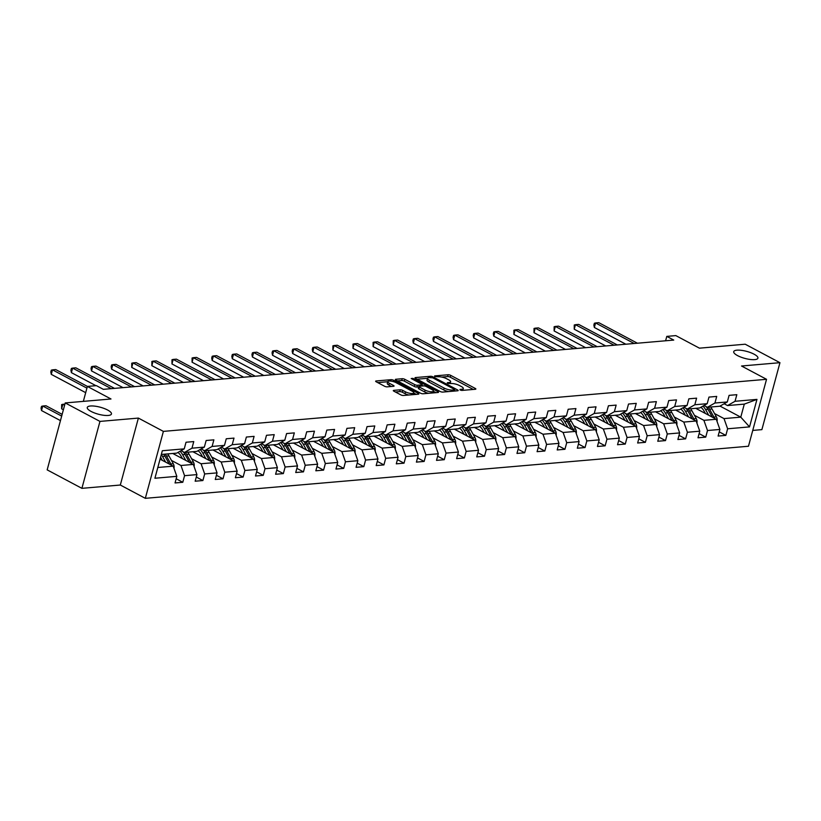 <?xml version="1.0" encoding="UTF-8"?>
<svg xmlns="http://www.w3.org/2000/svg" width="821" height="821" viewBox="0 0 821 821"><rect width="100%" height="100%" fill="white"/><g stroke="black" fill="none" stroke-linecap="round" stroke-linejoin="round"><path stroke-width="1.23" d="M460.068 389.996L461.905 390.427L475.359 389.267A1.919 0.554 15.1 0 0 475.841 389.041A1.919 0.554 15.1 0 0 475.256 388.425L450.708 375.371A1.919 0.554 15.1 0 0 448.081 374.756L434.627 375.915L434.699 376.5L438.281 376.788A6.147 1.775 15.1 0 1 446.696 378.758L448.738 379.846A6.147 1.775 15.1 0 1 450.626 381.796A6.147 1.775 15.1 0 1 449.056 382.514L447.312 382.658L447.383 383.243L450.965 383.53A6.147 1.775 15.1 0 1 459.38 385.501L461.423 386.588A6.147 1.775 15.1 0 1 463.311 388.538A6.147 1.775 15.1 0 1 461.741 389.257L459.996 389.411L460.068 389.996M107.602 410.007A12.531 3.623 15.1 0 0 94.938 406.159A12.531 3.623 15.1 0 0 87.262 407.462A12.531 3.623 15.1 0 0 91.1 411.434A12.531 3.623 15.1 0 0 103.764 415.293A12.531 3.623 15.1 0 0 111.451 413.989A12.531 3.623 15.1 0 0 107.602 410.007M754.068 354.19A12.531 3.623 15.1 0 0 741.404 350.331A12.531 3.623 15.1 0 0 733.728 351.634A12.531 3.623 15.1 0 0 737.566 355.616A12.531 3.623 15.1 0 0 750.24 359.465A12.531 3.623 15.1 0 0 757.916 358.161A12.531 3.623 15.1 0 0 754.068 354.19M393.793 390.365A1.919 0.554 15.1 0 0 393.3 390.591A1.919 0.554 15.1 0 0 393.895 391.196L400.781 394.86A1.919 0.554 15.1 0 0 403.409 395.476L418.341 394.183A1.919 0.554 15.1 0 0 418.833 393.957A1.919 0.554 15.1 0 0 418.248 393.351L393.69 380.297A1.919 0.554 15.1 0 0 391.063 379.682L376.131 380.965A1.919 0.554 15.1 0 0 375.638 381.19A1.919 0.554 15.1 0 0 376.234 381.806L384.546 386.229A1.919 0.554 15.1 0 0 387.184 386.845L393.567 386.291A1.919 0.554 15.1 0 0 394.059 386.065A1.919 0.554 15.1 0 0 393.475 385.46L389.349 383.263A5.142 1.488 15.1 0 1 387.769 381.632A5.142 1.488 15.1 0 1 390.919 381.098A5.142 1.488 15.1 0 1 396.112 382.678L412.275 391.278A5.142 1.488 15.1 0 1 413.856 392.9A5.142 1.488 15.1 0 1 410.705 393.444A5.142 1.488 15.1 0 1 405.502 391.853L402.813 390.427A1.919 0.554 15.1 0 0 400.186 389.811L393.793 390.365L393.618 391.032M752.744 430.42L761.888 429.629L779.95 362.687L745.211 344.215L699.441 348.166L675.827 335.604L666.796 336.384L673.743 340.079L103.343 389.339L96.396 385.644L87.375 386.424L83.342 401.366M99.957 421.409L81.905 488.341L120.318 485.026L138.38 418.084L99.957 421.409L65.228 402.937L110.999 398.985L87.375 386.424M138.38 418.084L163.389 431.384L766.537 379.302L748.475 446.244L145.327 498.326L163.389 431.384M779.95 362.687L741.527 366.002L766.537 379.302M440.138 391.463A1.919 0.554 15.1 0 0 442.765 392.079L457.697 390.786A1.919 0.554 15.1 0 0 458.19 390.56A1.919 0.554 15.1 0 0 457.605 389.954L433.057 376.901A1.919 0.554 15.1 0 0 430.42 376.285L415.488 377.568A1.919 0.554 15.1 0 0 414.995 377.793A1.919 0.554 15.1 0 0 415.59 378.409L440.138 391.463M438.024 392.489L423.092 393.772A1.919 0.554 15.1 0 1 420.455 393.156L395.907 380.102A1.919 0.554 15.1 0 1 395.322 379.497A1.919 0.554 15.1 0 1 395.814 379.271L402.198 378.717A1.919 0.554 15.1 0 1 404.835 379.333L414.79 384.628A1.919 0.554 15.1 0 0 417.417 385.244L421.655 384.875A1.919 0.554 15.1 0 0 422.148 384.649A1.919 0.554 15.1 0 0 421.563 384.043L411.198 378.532L412.963 378.378L437.921 391.648A1.919 0.554 15.1 0 1 438.517 392.264A1.919 0.554 15.1 0 1 438.024 392.489M81.905 488.341L47.166 469.869L65.228 402.937M176.176 478.766L182.785 482.286L184.561 475.677L196.937 474.61L195.162 481.209L202.89 480.542L204.675 473.943L217.052 472.875L215.266 479.474L223.004 478.807L224.79 472.208L237.166 471.131L235.381 477.74L243.119 477.073L244.904 470.464L257.281 469.396L255.495 476.006L263.233 475.338L265.019 468.729L277.395 467.662L275.61 474.261L283.348 473.594L285.133 466.995L297.51 465.928L295.724 472.527L303.462 471.859L305.248 465.261L317.624 464.193L315.839 470.792L323.577 470.125L325.352 463.516L337.729 462.449L335.953 469.058L343.691 468.391L345.467 461.782L357.843 460.714L356.068 467.313L363.806 466.646L365.581 460.047L377.958 458.98L376.182 465.579L383.91 464.912L385.696 458.313L398.072 457.246L396.297 463.844L404.024 463.177L405.81 456.568L418.187 455.501L416.401 462.11L424.139 461.443L425.925 454.834L438.301 453.767L436.515 460.376L444.253 459.698L446.039 453.1L458.416 452.032L456.63 458.631L464.368 457.964L466.154 451.365L478.53 450.298L476.744 456.897L484.482 456.23L486.268 449.631L498.645 448.553L496.859 455.162L504.597 454.495L506.372 447.886L518.759 446.819L516.973 453.428L524.711 452.751L526.487 446.152L538.863 445.085L537.088 451.683L544.826 451.016L546.601 444.418L558.978 443.35L557.202 449.949L564.94 449.282L566.716 442.683L579.092 441.606L577.317 448.215L585.045 447.548L586.83 440.939L599.207 439.871L597.431 446.48L605.159 445.813L606.945 439.204L619.321 438.137L617.536 444.736L625.274 444.069L627.059 437.47L639.436 436.403L637.65 443.001L645.388 442.334L647.174 435.735L659.55 434.658L657.765 441.267L665.503 440.6L667.288 433.991L679.665 432.924L677.879 439.533L685.617 438.866L687.403 432.257L699.779 431.189L697.994 437.788L705.732 437.121L707.507 430.522L719.894 429.455L718.108 436.054L725.846 435.387L727.622 428.788L749.542 426.889L756.962 399.396L744.298 404.117L727.529 405.564L724.143 403.758M182.785 482.286L175.047 482.953L176.823 476.344L154.912 478.243L162.332 450.739L184.243 448.851L186.028 442.242L193.766 441.575L191.981 448.184L204.357 447.106L206.143 440.508L213.881 439.84L212.095 446.439L224.472 445.372L226.257 438.773L233.995 438.106L232.21 444.705L244.586 443.638L246.372 437.039L254.1 436.362L252.324 442.971L264.701 441.903L266.486 435.294L274.214 434.627L272.439 441.236L284.815 440.159L286.591 433.56L294.329 432.893L292.553 439.492L304.93 438.424L306.705 431.825L314.443 431.158L312.657 437.757L325.044 436.69L326.82 430.091L334.558 429.414L332.772 436.023L345.148 434.956L346.934 428.346L354.672 427.679L352.886 434.288L365.263 433.221L367.049 426.612L374.787 425.945L373.001 432.544L385.377 431.477L387.163 424.878L394.901 424.211L393.115 430.809L405.492 429.742L407.278 423.143L415.016 422.476L413.23 429.075L425.606 428.008L427.392 421.399L435.12 420.732L433.344 427.341L445.721 426.273L447.507 419.664L455.234 418.997L453.459 425.596L465.835 424.529L467.611 417.93L475.349 417.263L473.573 423.862L485.95 422.794L487.725 416.196L495.463 415.529L493.688 422.127L506.064 421.06L507.84 414.451L515.578 413.784L513.792 420.393L526.179 419.326L527.954 412.717L535.692 412.05L533.907 418.659L546.283 417.581L548.069 410.982L555.807 410.315L554.021 416.914L566.398 415.847L568.183 409.248L575.921 408.581L574.136 415.18L586.512 414.112L588.298 407.503L596.036 406.836L594.25 413.445L606.627 412.378L608.412 405.769L616.15 405.102L614.365 411.711L626.741 410.633L628.527 404.035L636.254 403.368L634.479 409.966L646.856 408.899L648.641 402.3L656.369 401.633L654.594 408.232L666.97 407.165L668.746 400.566L676.483 399.889L674.708 406.498L687.085 405.43L688.86 398.821L696.598 398.154L694.823 404.763L707.199 403.686L708.975 397.087L716.712 396.42L714.927 403.019L727.314 401.951L729.089 395.353L736.827 394.685L735.041 401.284L756.962 399.396M172.749 453.469L193.335 464.419L180.959 465.486L171.466 460.437M181.072 450.657L184.468 452.463L196.845 451.396L204.357 447.106M180.959 465.486L184.561 475.677M193.335 464.419L196.937 474.61M191.981 448.184L184.468 452.463M192.863 451.735L213.45 462.685L201.073 463.752L191.58 458.703M201.186 448.923L204.583 450.719L216.96 449.651L224.472 445.372M201.073 463.752L204.675 473.943M213.45 462.685L217.052 472.875M212.095 446.439L204.583 450.719M212.978 450L233.564 460.94L221.188 462.007L211.695 456.969M221.301 447.178L224.697 448.984L237.074 447.917L244.586 443.638M221.188 462.007L224.79 472.208M233.564 460.94L237.166 471.131M232.21 444.705L224.697 448.984M233.092 448.266L253.679 459.206L241.302 460.273L231.809 455.224M241.415 445.444L244.812 447.25L257.189 446.183L264.701 441.903M241.302 460.273L244.904 470.464M253.679 459.206L257.281 469.396M252.324 442.971L244.812 447.25M253.207 446.521L273.783 457.471L261.406 458.539L251.924 453.49M261.53 443.709L264.926 445.516L277.303 444.448L284.815 440.159M261.406 458.539L265.019 468.729M273.783 457.471L277.395 467.662M272.439 441.236L264.926 445.516M273.321 444.787L293.897 455.737L281.521 456.804L272.038 451.755M281.644 441.975L285.041 443.781L297.418 442.704L304.93 438.424M281.521 456.804L285.133 466.995M293.897 455.737L297.51 465.928M292.553 439.492L285.041 443.781M293.436 443.053L314.012 453.992L301.635 455.07L292.143 450.021M301.759 440.23L305.155 442.037L317.532 440.969L325.044 436.69M301.635 455.07L305.248 465.261M314.012 453.992L317.624 464.193M312.657 437.757L305.155 442.037M313.55 441.318L334.126 452.258L321.75 453.325L312.257 448.287M321.873 438.496L325.27 440.302L337.647 439.235L345.148 434.956M321.75 453.325L325.352 463.516M334.126 452.258L337.729 462.449M332.772 436.023L325.27 440.302M333.665 439.574L354.241 450.524L341.864 451.591L332.372 446.542M341.988 436.762L345.374 438.568L357.761 437.501L365.263 433.221M341.864 451.591L345.467 461.782M354.241 450.524L357.843 460.714M352.886 434.288L345.374 438.568M353.769 437.839L374.355 448.789L361.979 449.857L352.486 444.808M362.092 435.027L365.489 436.834L377.865 435.756L385.377 431.477M361.979 449.857L365.581 460.047M374.355 448.789L377.958 458.98M373.001 432.544L365.489 436.834M373.883 436.105L394.47 447.045L382.093 448.122L372.601 443.073M382.206 433.283L385.603 435.089L397.98 434.022L405.492 429.742M382.093 448.122L385.696 458.313M394.47 447.045L398.072 457.246M393.115 430.809L385.603 435.089M393.998 434.371L414.584 445.31L402.208 446.378L392.715 441.339M402.321 431.548L405.718 433.355L418.094 432.287L425.606 428.008M402.208 446.378L405.81 456.568M414.584 445.31L418.187 455.501M413.23 429.075L405.718 433.355M414.112 432.626L434.699 443.576L422.322 444.643L412.83 439.594M422.435 429.814L425.832 431.62L438.209 430.553L445.721 426.273M422.322 444.643L425.925 454.834M434.699 443.576L438.301 453.767M433.344 427.341L425.832 431.62M434.227 430.892L454.813 441.842L442.427 442.909L432.944 437.86M442.55 428.08L445.947 429.886L458.323 428.808L465.835 424.529M442.427 442.909L446.039 453.1M454.813 441.842L458.416 452.032M453.459 425.596L445.947 429.886M454.341 429.157L474.918 440.097L462.541 441.175L453.059 436.125M462.664 426.335L466.061 428.141L478.438 427.074L485.95 422.794M462.541 441.175L466.154 451.365M474.918 440.097L478.53 450.298M473.573 423.862L466.061 428.141M474.456 427.423L495.032 438.363L482.656 439.43L473.163 434.391M482.779 424.601L486.176 426.407L498.552 425.34L506.064 421.06M482.656 439.43L486.268 449.631M495.032 438.363L498.645 448.553M493.688 422.127L486.176 426.407M494.57 425.689L515.147 436.628L502.77 437.696L493.277 432.646M502.893 422.866L506.29 424.673L518.667 423.605L526.179 419.326M502.77 437.696L506.372 447.886M515.147 436.628L518.759 446.819M513.792 420.393L506.29 424.673M514.685 423.944L535.261 434.894L522.885 435.961L513.392 430.912M523.008 421.132L526.405 422.938L538.781 421.871L546.283 417.581M522.885 435.961L526.487 446.152M535.261 434.894L538.863 445.085M533.907 418.659L526.405 422.938M534.799 422.21L555.376 433.16L542.999 434.227L533.506 429.178M543.122 419.387L546.509 421.194L558.896 420.126L566.398 415.847M542.999 434.227L546.601 444.418M555.376 433.16L558.978 443.35M554.021 416.914L546.509 421.194M554.904 420.475L575.49 431.415L563.114 432.482L553.621 427.443M563.227 417.653L566.623 419.459L579 418.392L586.512 414.112M563.114 432.482L566.716 442.683M575.49 431.415L579.092 441.606M574.136 415.18L566.623 419.459M575.018 418.741L595.605 429.681L583.228 430.748L573.735 425.699M583.341 415.919L586.738 417.725L599.114 416.658L606.627 412.378M583.228 430.748L586.83 440.939M595.605 429.681L599.207 439.871M594.25 413.445L586.738 417.725M595.133 416.996L615.719 427.946L603.343 429.014L593.85 423.964M603.456 414.184L606.852 415.99L619.229 414.923L626.741 410.633M603.343 429.014L606.945 439.204M615.719 427.946L619.321 438.137M614.365 411.711L606.852 415.99M615.247 415.262L635.834 426.212L623.457 427.279L613.964 422.23M623.57 412.45L626.967 414.246L639.343 413.179L646.856 408.899M623.457 427.279L627.059 437.47M635.834 426.212L639.436 436.403M634.479 409.966L626.967 414.246M635.362 413.527L655.948 424.467L643.561 425.545L634.079 420.496M643.685 410.705L647.081 412.511L659.458 411.444L666.97 407.165M643.561 425.545L647.174 435.735M655.948 424.467L659.55 434.658M654.594 408.232L647.081 412.511M655.476 411.793L676.052 422.733L663.676 423.8L654.193 418.751M663.799 408.971L667.196 410.777L679.572 409.71L687.085 405.43M663.676 423.8L667.288 433.991M676.052 422.733L679.665 432.924M674.708 406.498L667.196 410.777M675.591 410.048L696.167 420.999L683.79 422.066L674.298 417.017M683.914 407.237L687.31 409.043L699.687 407.975L707.199 403.686M683.79 422.066L687.403 432.257M696.167 420.999L699.779 431.189M694.823 404.763L687.31 409.043M695.705 408.314L716.281 419.264L703.905 420.331L694.412 415.282M704.028 405.502L707.425 407.308L719.801 406.231L727.314 401.951M703.905 420.331L707.507 430.522M716.281 419.264L719.894 429.455M714.927 403.019L707.425 407.308M720.027 406.108L740.778 417.15L724.019 418.597L714.527 413.548M724.019 418.597L727.622 428.788M744.298 404.117L740.778 417.15L749.542 426.889M735.041 401.284L727.529 405.564M120.318 485.026L145.327 498.326M666.796 336.384L665.605 340.787M157.806 467.488L173.221 466.154L160.054 459.155M184.243 448.851L176.731 453.13L161.327 454.454M173.221 466.154L176.823 476.344M719.237 431.877L725.846 435.387M699.123 433.611L705.732 437.121M679.008 435.346L685.617 438.866M658.894 437.08L665.503 440.6M638.779 438.825L645.388 442.334M618.665 440.559L625.274 444.069M598.55 442.293L605.159 445.813M578.446 444.028L585.045 447.548M558.331 445.772L564.94 449.282M538.217 447.507L544.826 451.016M518.102 449.241L524.711 452.751M497.988 450.975L504.597 454.495M477.873 452.72L484.482 456.23M457.759 454.454L464.368 457.964M437.644 456.189L444.253 459.698M417.53 457.923L424.139 461.443M397.426 459.668L404.024 463.177M377.311 461.402L383.91 464.912M357.197 463.136L363.806 466.646M337.082 464.871L343.691 468.391M316.968 466.605L323.577 470.125M296.853 468.35L303.462 471.859M276.739 470.084L283.348 473.594M256.624 471.818L263.233 475.338M236.51 473.553L243.119 477.073M216.395 475.297L223.004 478.807M196.291 477.032L202.89 480.542M473.276 389.441L450.216 377.178A1.919 0.554 15.1 0 0 447.589 376.562L441.749 377.075M454.075 391.104L454.331 389.308L432.78 377.845L429.106 377.578A6.147 1.775 15.1 0 0 427.536 378.296L417.078 379.199M455.624 390.97L454.567 390.406M448.605 391.576A6.147 1.775 15.1 0 1 443.658 389.893L428.931 382.052A6.147 1.775 15.1 0 1 427.043 380.102L427.536 378.296A6.147 1.775 15.1 0 0 429.424 380.246L444.151 388.076A6.147 1.775 15.1 0 0 452.566 390.047L454.403 389.893M397.405 380.903L401.715 380.523L402.198 378.717M418.72 386.896L416.924 387.05A1.919 0.554 15.1 0 1 414.297 386.434L404.343 381.139A1.919 0.554 15.1 0 0 401.715 380.523M421.984 385.244L423.256 385.921M433.426 391.33L435.941 392.664M425.114 390.119A5.142 1.488 15.1 0 0 430.317 391.699A5.142 1.488 15.1 0 0 433.467 391.165A5.142 1.488 15.1 0 0 431.887 389.534L426.191 386.506A1.919 0.554 15.1 0 0 423.564 385.891L419.326 386.26A1.919 0.554 15.1 0 0 418.833 386.486A1.919 0.554 15.1 0 0 419.428 387.091L425.114 390.119L424.631 391.935A5.142 1.488 15.1 0 0 428.572 393.3M418.833 386.486L418.351 388.292A1.919 0.554 15.1 0 0 418.936 388.908L419.428 387.091M424.631 391.935L418.936 388.908M408.827 395.004A5.142 1.488 15.1 0 1 405.02 393.67L402.321 392.233A1.919 0.554 15.1 0 0 399.694 391.617L395.383 391.986M387.769 381.632L387.276 383.438A5.142 1.488 15.1 0 0 388.856 385.07L389.349 383.263M391.484 386.475L388.856 385.07M387.738 381.734L377.722 382.596M416.257 394.367L413.815 393.064M717.031 421.378A5.183 3.889 -94.9 0 0 716.364 416.852L711.992 408.981A14.973 11.237 -94.9 0 0 710.709 407.021M708.708 415.231L705.547 409.546A14.973 11.237 -94.9 0 0 702.95 406.108M705.413 413.486L704.028 410.982A12.428 9.329 -94.9 0 0 700.888 407.288M714.424 418.269A5.183 3.889 -94.9 0 0 713.911 417.068L709.549 409.197A14.973 11.237 -94.9 0 0 708.256 407.226M706.06 406.58A14.973 11.237 85.1 0 1 708 409.33L712.351 417.171M634.202 343.496L595.574 322.951L598.796 322.674L637.424 343.219M625.838 344.215L594.353 327.476L595.574 322.951L594.363 323.269L593.87 325.075L594.353 327.476M696.916 423.113A5.183 3.889 -94.9 0 0 696.249 418.587L691.887 410.726A14.973 11.237 -94.9 0 0 690.594 408.755M688.593 416.965L685.432 411.28A14.973 11.237 -94.9 0 0 682.846 407.842M685.299 415.221L683.914 412.717A12.428 9.329 -94.9 0 0 680.773 409.022M694.309 420.013A5.183 3.889 -94.9 0 0 693.807 418.802L689.435 410.931A14.973 11.237 -94.9 0 0 688.142 408.971M685.946 408.314A14.973 11.237 85.1 0 1 687.885 411.064L692.236 418.905M676.802 424.857A5.183 3.889 -94.9 0 0 676.135 420.331L671.773 412.46A14.973 11.237 -94.9 0 0 670.48 410.49M668.479 418.71L665.328 413.014A14.973 11.237 -94.9 0 0 662.732 409.576M665.195 416.955L663.799 414.451A12.428 9.329 -94.9 0 0 660.659 410.757M674.195 421.748A5.183 3.889 -94.9 0 0 673.692 420.537L669.32 412.665A14.973 11.237 -94.9 0 0 668.027 410.705M665.831 410.059A14.973 11.237 85.1 0 1 667.771 412.799L672.122 420.639M614.087 345.231L575.459 324.685L578.682 324.408L617.31 344.953M605.724 345.959L574.238 329.211L575.459 324.685L574.248 325.003L574.238 329.211M593.973 346.975L555.345 326.43L558.567 326.153L597.195 346.688M585.609 347.694L554.124 330.945L555.345 326.43L554.134 326.737L554.124 330.945M656.697 426.592A5.183 3.889 -94.9 0 0 656.03 422.066L651.658 414.195A14.973 11.237 -94.9 0 0 650.365 412.234M648.374 420.444L645.214 414.749A14.973 11.237 -94.9 0 0 642.617 411.321M645.08 418.689L643.685 416.196A12.428 9.329 -94.9 0 0 640.544 412.491M654.08 423.482A5.183 3.889 -94.9 0 0 653.578 422.271L649.206 414.41A14.973 11.237 -94.9 0 0 647.923 412.44M645.717 411.793A14.973 11.237 85.1 0 1 647.656 414.543L652.018 422.384M636.583 428.326A5.183 3.889 -94.9 0 0 635.916 423.8L631.544 415.929A14.973 11.237 -94.9 0 0 630.251 413.969M628.26 422.179L625.099 416.493A14.973 11.237 -94.9 0 0 622.503 413.055M624.966 420.434L623.57 417.93A12.428 9.329 -94.9 0 0 620.44 414.236M633.966 425.216A5.183 3.889 -94.9 0 0 633.463 424.016L629.091 416.144A14.973 11.237 -94.9 0 0 627.808 414.174M625.602 413.527A14.973 11.237 85.1 0 1 627.542 416.278L631.903 424.118M616.468 430.06A5.183 3.889 -94.9 0 0 615.801 425.535L611.429 417.673A14.973 11.237 -94.9 0 0 610.136 415.703M608.145 423.913L604.985 418.228A14.973 11.237 -94.9 0 0 602.388 414.79M604.851 422.168L603.466 419.664A12.428 9.329 -94.9 0 0 600.325 415.97M613.862 426.951A5.183 3.889 -94.9 0 0 613.349 425.75L608.977 417.879A14.973 11.237 -94.9 0 0 607.694 415.919M605.498 415.262A14.973 11.237 85.1 0 1 607.437 418.012L611.789 425.853M573.858 348.709L535.23 328.164L538.453 327.887L577.081 348.432M565.495 349.428L534.009 332.69L535.23 328.164L534.019 328.472L534.009 332.69M553.744 350.444L515.116 329.898L518.338 329.621L556.966 350.167M545.38 351.162L513.895 334.424L515.116 329.898L513.905 330.216L513.895 334.424M533.629 352.178L495.001 331.633L498.224 331.356L536.862 351.901M525.266 352.907L493.78 336.158L495.001 331.633L493.801 331.951L493.308 333.757L493.78 336.158M596.354 431.805A5.183 3.889 -94.9 0 0 595.687 427.279L591.315 419.408A14.973 11.237 -94.9 0 0 590.032 417.437M588.031 425.658L584.87 419.962A14.973 11.237 -94.9 0 0 582.274 416.524M584.737 423.903L583.351 421.399A12.428 9.329 -94.9 0 0 580.211 417.704M593.747 428.695A5.183 3.889 -94.9 0 0 593.234 427.484L588.862 419.613A14.973 11.237 -94.9 0 0 587.579 417.653M585.383 416.996A14.973 11.237 85.1 0 1 587.323 419.747L591.674 427.587M513.525 353.913L474.887 333.377L478.109 333.1L516.748 353.635M505.151 354.641L473.666 337.893L474.887 333.377L473.686 333.685L473.194 335.491L473.666 337.893M576.239 433.539A5.183 3.889 -94.9 0 0 575.572 429.014L571.2 421.142A14.973 11.237 -94.9 0 0 569.918 419.182M567.916 427.392L564.756 421.696A14.973 11.237 -94.9 0 0 562.159 418.269M564.622 425.637L563.237 423.143A12.428 9.329 -94.9 0 0 560.096 419.439M573.633 430.43A5.183 3.889 -94.9 0 0 573.12 429.219L568.758 421.358A14.973 11.237 -94.9 0 0 567.465 419.387M565.269 418.741A14.973 11.237 85.1 0 1 567.208 421.491L571.56 429.332M493.411 355.657L454.772 335.112L457.995 334.835L496.633 355.38M485.037 356.376L453.551 339.637L454.772 335.112L453.572 335.42L453.079 337.236L453.551 339.637M556.125 435.274A5.183 3.889 -94.9 0 0 555.458 430.748L551.086 422.877A14.973 11.237 -94.9 0 0 549.803 420.916M547.802 429.126L544.641 423.441A14.973 11.237 -94.9 0 0 542.045 420.003M544.508 427.372L543.122 424.878A12.428 9.329 -94.9 0 0 539.982 421.183M553.518 432.164A5.183 3.889 -94.9 0 0 553.005 430.963L548.644 423.092A14.973 11.237 -94.9 0 0 547.35 421.122M545.154 420.475A14.973 11.237 85.1 0 1 547.094 423.226L551.445 431.066M473.296 357.392L434.658 336.846L437.88 336.569L476.519 357.114M464.932 358.11L433.437 341.372L434.658 336.846L433.457 337.164L432.965 338.97L433.437 341.372M536.01 437.008A5.183 3.889 -94.9 0 0 535.343 432.482L530.971 424.621A14.973 11.237 -94.9 0 0 529.689 422.651M527.687 430.861L524.527 425.175A14.973 11.237 -94.9 0 0 521.93 421.737M524.393 429.116L523.008 426.612A12.428 9.329 -94.9 0 0 519.867 422.918M533.404 433.899A5.183 3.889 -94.9 0 0 532.891 432.698L528.529 424.826A14.973 11.237 -94.9 0 0 527.236 422.866M525.04 422.21A14.973 11.237 85.1 0 1 526.979 424.96L531.331 432.8M453.182 359.126L414.543 338.58L417.776 338.303L456.404 358.849M444.818 359.855L413.332 343.106L414.543 338.58L413.343 338.899L412.85 340.705L413.332 343.106M515.896 438.753A5.183 3.889 -94.9 0 0 515.229 434.217L510.867 426.356A14.973 11.237 -94.9 0 0 509.574 424.385M507.573 432.605L504.412 426.91A14.973 11.237 -94.9 0 0 501.826 423.472M504.279 430.851L502.893 428.346A12.428 9.329 -94.9 0 0 499.753 424.652M513.289 435.643A5.183 3.889 -94.9 0 0 512.786 434.432L508.415 426.561A14.973 11.237 -94.9 0 0 507.121 424.601M504.925 423.944A14.973 11.237 85.1 0 1 506.865 426.694L511.216 434.535M433.067 360.86L394.439 340.325L397.662 340.038L436.29 360.583M424.703 361.589L393.218 344.841L394.439 340.325L393.228 340.633L393.218 344.841M495.781 440.487A5.183 3.889 -94.9 0 0 495.114 435.961L490.753 428.09A14.973 11.237 -94.9 0 0 489.46 426.12M487.458 434.34L484.298 428.644A14.973 11.237 -94.9 0 0 481.711 425.216M484.174 432.585L482.779 430.091A12.428 9.329 -94.9 0 0 479.638 426.386M493.175 437.377A5.183 3.889 -94.9 0 0 492.672 436.167L488.3 428.305A14.973 11.237 -94.9 0 0 487.007 426.335M484.811 425.689A14.973 11.237 85.1 0 1 486.75 428.439L491.102 436.279M412.953 362.605L374.325 342.059L377.547 341.782L416.175 362.328M404.589 363.323L373.103 346.585L374.325 342.059L373.114 342.367L373.103 346.585M475.677 442.221A5.183 3.889 -94.9 0 0 475 437.696L470.638 429.824A14.973 11.237 -94.9 0 0 469.345 427.864M467.344 436.074L464.193 430.378A14.973 11.237 -94.9 0 0 461.597 426.951M464.06 434.319L462.664 431.825A12.428 9.329 -94.9 0 0 459.524 428.131M473.06 439.112A5.183 3.889 -94.9 0 0 472.557 437.911L468.186 430.04A14.973 11.237 -94.9 0 0 466.892 428.069M464.696 427.423A14.973 11.237 85.1 0 1 466.636 430.173L470.987 438.014M392.838 364.339L354.21 343.794L357.433 343.517L396.061 364.062M384.474 365.058L352.989 348.32L354.21 343.794L352.999 344.112L352.989 348.32M455.563 443.956A5.183 3.889 -94.9 0 0 454.896 439.43L450.524 431.559A14.973 11.237 -94.9 0 0 449.231 429.599M447.24 437.809L444.079 432.123A14.973 11.237 -94.9 0 0 441.482 428.685M443.945 436.064L442.55 433.56A12.428 9.329 -94.9 0 0 439.409 429.865M452.946 440.846A5.183 3.889 -94.9 0 0 452.443 439.646L448.071 431.774A14.973 11.237 -94.9 0 0 446.788 429.814M444.582 429.157A14.973 11.237 85.1 0 1 446.521 431.908L450.883 439.748M372.724 366.074L334.096 345.528L337.318 345.251L375.946 365.797M364.36 366.802L332.874 350.054L334.096 345.528L332.885 345.846L332.874 350.054M435.448 445.69A5.183 3.889 -94.9 0 0 434.781 441.164L430.409 433.303A14.973 11.237 -94.9 0 0 429.116 431.333M427.125 439.553L423.964 433.857A14.973 11.237 -94.9 0 0 421.368 430.42M423.831 437.798L422.446 435.294A12.428 9.329 -94.9 0 0 419.305 431.6M432.831 442.591A5.183 3.889 -94.9 0 0 432.328 441.38L427.957 433.509A14.973 11.237 -94.9 0 0 426.674 431.548M424.467 430.892A14.973 11.237 85.1 0 1 426.407 433.642L430.768 441.482M352.609 367.808L313.981 347.273L317.204 346.985L355.842 367.531M344.245 368.537L312.76 351.788L313.981 347.273L312.78 347.581L312.288 349.387L312.76 351.788M415.334 447.435A5.183 3.889 -94.9 0 0 414.667 442.909L410.295 435.038A14.973 11.237 -94.9 0 0 409.002 433.067M407.011 441.288L403.85 435.592A14.973 11.237 -94.9 0 0 401.253 432.164M403.716 439.533L402.331 437.029A12.428 9.329 -94.9 0 0 399.191 433.334M412.727 444.325A5.183 3.889 -94.9 0 0 412.214 443.114L407.842 435.253A14.973 11.237 -94.9 0 0 406.559 433.283M404.363 432.636A14.973 11.237 85.1 0 1 406.303 435.387L410.654 443.227M332.505 369.553L293.867 349.007L297.089 348.73L335.727 369.276M324.131 370.271L292.645 353.523L293.867 349.007L292.666 349.315L292.173 351.131L292.645 353.523M395.219 449.169A5.183 3.889 -94.9 0 0 394.552 444.643L390.18 436.772A14.973 11.237 -94.9 0 0 388.897 434.812M386.896 443.022L383.735 437.326A14.973 11.237 -94.9 0 0 381.139 433.899M383.602 441.267L382.217 438.773A12.428 9.329 -94.9 0 0 379.076 435.079M392.612 446.06A5.183 3.889 -94.9 0 0 392.099 444.859L387.728 436.988A14.973 11.237 -94.9 0 0 386.445 435.017M384.249 434.371A14.973 11.237 85.1 0 1 386.188 437.121L390.539 444.961M312.391 371.287L273.752 350.741L276.975 350.464L315.613 371.01M304.016 372.005L272.531 355.267L273.752 350.741L272.551 351.06L272.059 352.866L272.531 355.267M375.105 450.903A5.183 3.889 -94.9 0 0 374.438 446.378L370.066 438.506A14.973 11.237 -94.9 0 0 368.783 436.546M366.782 444.756L363.621 439.071A14.973 11.237 -94.9 0 0 361.024 435.633M363.487 443.012L362.102 440.508A12.428 9.329 -94.9 0 0 358.962 436.813M372.498 447.794A5.183 3.889 -94.9 0 0 371.985 446.593L367.623 438.722A14.973 11.237 -94.9 0 0 366.33 436.762M364.134 436.105A14.973 11.237 85.1 0 1 366.074 438.855L370.425 446.696M292.276 373.021L253.638 352.476L256.86 352.199L295.498 372.744M283.902 373.75L252.416 357.002L253.638 352.476L252.437 352.794L251.944 354.6L252.416 357.002M354.99 452.638A5.183 3.889 -94.9 0 0 354.323 448.112L349.951 440.251A14.973 11.237 -94.9 0 0 348.668 438.281M346.667 446.491L343.506 440.805A14.973 11.237 -94.9 0 0 340.91 437.367M343.373 444.746L341.988 442.242A12.428 9.329 -94.9 0 0 338.847 438.547M352.383 449.539A5.183 3.889 -94.9 0 0 351.87 448.328L347.509 440.456A14.973 11.237 -94.9 0 0 346.216 438.496M344.02 437.839A14.973 11.237 85.1 0 1 345.959 440.59L350.31 448.43M272.161 374.756L233.523 354.21L236.746 353.933L275.384 374.479M263.798 375.484L232.302 358.736L233.523 354.21L232.322 354.528L231.83 356.335L232.302 358.736M334.876 454.382A5.183 3.889 -94.9 0 0 334.209 449.857L329.837 441.985A14.973 11.237 -94.9 0 0 328.554 440.015M326.553 448.235L323.392 442.54A14.973 11.237 -94.9 0 0 320.795 439.102M323.258 446.48L321.873 443.976A12.428 9.329 -94.9 0 0 318.733 440.282M332.269 451.273A5.183 3.889 -94.9 0 0 331.756 450.062L327.394 442.201A14.973 11.237 -94.9 0 0 326.101 440.23M323.905 439.584A14.973 11.237 85.1 0 1 325.845 442.334L330.196 450.165M252.047 376.5L213.409 355.955L216.641 355.678L255.269 376.213M243.683 377.219L212.198 360.47L213.409 355.955L212.208 356.263L211.715 358.069L212.198 360.47M314.761 456.117A5.183 3.889 -94.9 0 0 314.094 451.591L309.733 443.72A14.973 11.237 -94.9 0 0 308.439 441.76M306.438 449.97L303.277 444.274A14.973 11.237 -94.9 0 0 300.691 440.846M303.144 448.215L301.759 445.721A12.428 9.329 -94.9 0 0 298.618 442.026M312.154 453.007A5.183 3.889 -94.9 0 0 311.652 451.796L307.28 443.935A14.973 11.237 -94.9 0 0 305.987 441.965M303.791 441.318A14.973 11.237 85.1 0 1 305.73 444.069L310.081 451.909M231.933 378.235L193.304 357.689L196.527 357.412L235.155 377.958M223.569 378.953L192.083 362.215L193.304 357.689L192.093 357.997L192.083 362.215M294.647 457.851A5.183 3.889 -94.9 0 0 293.98 453.325L289.618 445.454A14.973 11.237 -94.9 0 0 288.325 443.494M286.324 451.704L283.173 446.019A14.973 11.237 -94.9 0 0 280.577 442.581M283.04 449.959L281.644 447.455A12.428 9.329 -94.9 0 0 278.504 443.761M292.04 454.742A5.183 3.889 -94.9 0 0 291.537 453.541L287.165 445.67A14.973 11.237 -94.9 0 0 285.872 443.699M283.676 443.053A14.973 11.237 85.1 0 1 285.616 445.803L289.967 453.644M211.818 379.969L173.19 359.424L176.412 359.146L215.04 379.692M203.454 380.687L171.969 363.949L173.19 359.424L171.979 359.742L171.969 363.949M274.542 459.586A5.183 3.889 -94.9 0 0 273.865 455.06L269.504 447.199A14.973 11.237 -94.9 0 0 268.21 445.228M266.22 453.438L263.059 447.753A14.973 11.237 -94.9 0 0 260.462 444.315M262.925 451.694L261.53 449.19A12.428 9.329 -94.9 0 0 258.389 445.495M271.925 456.486A5.183 3.889 -94.9 0 0 271.423 455.275L267.051 447.404A14.973 11.237 -94.9 0 0 265.768 445.444M263.562 444.787A14.973 11.237 85.1 0 1 265.501 447.537L269.852 455.378M191.704 381.703L153.075 361.158L156.298 360.881L194.926 381.426M183.34 382.432L151.854 365.684L153.075 361.158L151.864 361.476L151.854 365.684M254.428 461.33A5.183 3.889 -94.9 0 0 253.761 456.804L249.389 448.933A14.973 11.237 -94.9 0 0 248.096 446.963M246.105 455.183L242.944 449.487A14.973 11.237 -94.9 0 0 240.348 446.049M242.811 453.428L241.415 450.924A12.428 9.329 -94.9 0 0 238.285 447.229M251.811 458.221A5.183 3.889 -94.9 0 0 251.308 457.01L246.936 449.138A14.973 11.237 -94.9 0 0 245.653 447.178M243.447 446.532A14.973 11.237 85.1 0 1 245.387 449.272L249.748 457.112M171.589 383.448L132.961 362.903L136.183 362.625L174.811 383.161M163.225 384.166L131.74 367.418L132.961 362.903L131.75 363.21L131.74 367.418M234.313 463.065A5.183 3.889 -94.9 0 0 233.646 458.539L229.275 450.667A14.973 11.237 -94.9 0 0 227.981 448.707M225.991 456.917L222.83 451.222A14.973 11.237 -94.9 0 0 220.233 447.794M222.696 455.162L221.311 452.669A12.428 9.329 -94.9 0 0 218.17 448.964M231.707 459.955A5.183 3.889 -94.9 0 0 231.194 458.744L226.822 450.883A14.973 11.237 -94.9 0 0 225.539 448.913M223.343 448.266A14.973 11.237 85.1 0 1 225.282 451.016L229.634 458.857M151.475 385.182L112.846 364.637L116.069 364.36L154.707 384.905M143.111 385.901L111.625 369.163L112.846 364.637L111.646 364.945L111.153 366.761L111.625 369.163M214.199 464.799A5.183 3.889 -94.9 0 0 213.532 460.273L209.16 452.402A14.973 11.237 -94.9 0 0 207.877 450.442M205.876 458.652L202.715 452.966A14.973 11.237 -94.9 0 0 200.119 449.528M202.582 456.907L201.196 454.403A12.428 9.329 -94.9 0 0 198.056 450.708M211.592 461.689A5.183 3.889 -94.9 0 0 211.079 460.489L206.707 452.617A14.973 11.237 -94.9 0 0 205.424 450.647M203.228 450A14.973 11.237 85.1 0 1 205.168 452.751L209.519 460.591M131.37 386.917L92.732 366.371L95.954 366.094L134.593 386.64M122.996 387.635L91.511 370.897L92.732 366.371L91.531 366.689L91.039 368.496L91.511 370.897M194.084 466.533A5.183 3.889 -94.9 0 0 193.417 462.007L189.046 454.146A14.973 11.237 -94.9 0 0 187.763 452.176M185.762 460.386L182.601 454.701A14.973 11.237 -94.9 0 0 180.004 451.263M182.467 458.641L181.082 456.137A12.428 9.329 -94.9 0 0 177.941 452.443M191.478 463.424A5.183 3.889 -94.9 0 0 190.965 462.223L186.593 454.352A14.973 11.237 -94.9 0 0 185.31 452.392M64.91 404.117L62.858 404.291L61.637 408.817L63.391 409.741M183.114 451.735A14.973 11.237 85.1 0 1 185.053 454.485L189.405 462.326M61.637 408.817L61.647 404.609L62.858 404.291L64.602 405.225M111.256 388.651L72.617 368.106L75.84 367.829L114.478 388.374M95.934 385.685L71.396 372.631L72.617 368.106L71.417 368.424L70.924 370.23L71.396 372.631M173.97 468.278A5.183 3.889 -94.9 0 0 173.303 463.752L168.931 455.881A14.973 11.237 -94.9 0 0 167.648 453.91M165.647 462.131L162.486 456.435A14.973 11.237 -94.9 0 0 161.285 454.588M162.353 460.376L160.967 457.872A12.428 9.329 -94.9 0 0 160.577 457.225M171.363 465.168A5.183 3.889 -94.9 0 0 170.85 463.957L166.489 456.086A14.973 11.237 -94.9 0 0 165.195 454.126M62.139 414.348L45.966 405.748L42.743 406.026L41.522 410.551L60.456 420.619M163.646 454.259A14.973 11.237 85.1 0 1 164.939 456.219L169.29 464.06M41.522 410.551L41.05 408.15L41.543 406.344L42.743 406.026L61.678 416.093M86.913 388.138L52.503 369.85L55.725 369.573L87.416 386.414M85.692 392.664L51.282 374.366L52.503 369.85L51.302 370.158L50.81 371.964L51.282 374.366M461.433 390.406L461.741 389.257M448.748 383.664L449.056 382.514M447.589 376.562L448.081 374.756M450.216 377.178L450.708 375.371M475.02 389.287L475.256 388.425M415.313 378.235L415.488 377.568M430.101 377.486L430.42 376.285M432.79 377.855L433.057 376.901M457.369 390.817L457.605 389.954M428.931 382.052L429.424 380.246M443.658 389.893L444.151 388.076M452.238 391.258L452.566 390.047M395.63 379.938L395.814 379.271M404.343 381.139L404.835 379.333M414.297 386.434L414.79 384.628M416.924 387.05L417.417 385.244M421.327 386.086L421.655 384.875M412.706 379.333L412.963 378.378M437.685 392.51L437.921 391.648M399.694 391.617L400.186 389.811M402.321 392.233L402.813 390.427M405.02 393.67L405.502 391.853M393.238 386.322L393.475 385.46M375.956 381.632L376.131 380.965M390.693 381.067L391.063 379.682M393.341 381.601L393.69 380.297M418.012 394.213L418.248 393.351M709.549 409.197L711.992 408.981M705.547 409.546L708 409.33M713.911 417.068L716.364 416.852M689.435 410.931L691.887 410.726M685.432 411.28L687.885 411.064M693.807 418.802L696.249 418.587M669.32 412.665L671.773 412.46M665.328 413.014L667.771 412.799M673.692 420.537L676.135 420.331M649.206 414.41L651.658 414.195M645.214 414.749L647.656 414.543M653.578 422.271L656.03 422.066M629.091 416.144L631.544 415.929M625.099 416.493L627.542 416.278M633.463 424.016L635.916 423.8M608.977 417.879L611.429 417.673M604.985 418.228L607.437 418.012M613.349 425.75L615.801 425.535M588.862 419.613L591.315 419.408M584.87 419.962L587.323 419.747M593.234 427.484L595.687 427.279M568.758 421.358L571.2 421.142M564.756 421.696L567.208 421.491M573.12 429.219L575.572 429.014M548.644 423.092L551.086 422.877M544.641 423.441L547.094 423.226M553.005 430.963L555.458 430.748M528.529 424.826L530.971 424.621M524.527 425.175L526.979 424.96M532.891 432.698L535.343 432.482M508.415 426.561L510.867 426.356M504.412 426.91L506.865 426.694M512.786 434.432L515.229 434.217M488.3 428.305L490.753 428.09M484.298 428.644L486.75 428.439M492.672 436.167L495.114 435.961M468.186 430.04L470.638 429.824M464.193 430.378L466.636 430.173M472.557 437.911L475 437.696M448.071 431.774L450.524 431.559M444.079 432.123L446.521 431.908M452.443 439.646L454.896 439.43M427.957 433.509L430.409 433.303M423.964 433.857L426.407 433.642M432.328 441.38L434.781 441.164M407.842 435.253L410.295 435.038M403.85 435.592L406.303 435.387M412.214 443.114L414.667 442.909M387.728 436.988L390.18 436.772M383.735 437.326L386.188 437.121M392.099 444.859L394.552 444.643M367.623 438.722L370.066 438.506M363.621 439.071L366.074 438.855M371.985 446.593L374.438 446.378M347.509 440.456L349.951 440.251M343.506 440.805L345.959 440.59M351.87 448.328L354.323 448.112M327.394 442.201L329.837 441.985M323.392 442.54L325.845 442.334M331.756 450.062L334.209 449.857M307.28 443.935L309.733 443.72M303.277 444.274L305.73 444.069M311.652 451.796L314.094 451.591M287.165 445.67L289.618 445.454M283.173 446.019L285.616 445.803M291.537 453.541L293.98 453.325M267.051 447.404L269.504 447.199M263.059 447.753L265.501 447.537M271.423 455.275L273.865 455.06M246.936 449.138L249.389 448.933M242.944 449.487L245.387 449.272M251.308 457.01L253.761 456.804M226.822 450.883L229.275 450.667M222.83 451.222L225.282 451.016M231.194 458.744L233.646 458.539M206.707 452.617L209.16 452.402M202.715 452.966L205.168 452.751M211.079 460.489L213.532 460.273M186.593 454.352L189.046 454.146M182.601 454.701L185.053 454.485M190.965 462.223L193.417 462.007M166.489 456.086L168.931 455.881M162.486 456.435L164.939 456.219M170.85 463.957L173.303 463.752M462.828 390.344L463.311 388.538M450.144 383.602L450.626 381.796M454.382 391.073L454.742 389.739M421.768 386.044L422.148 384.649M432.995 392.92L433.467 391.165M413.394 394.614L413.856 392.9"/></g></svg>
